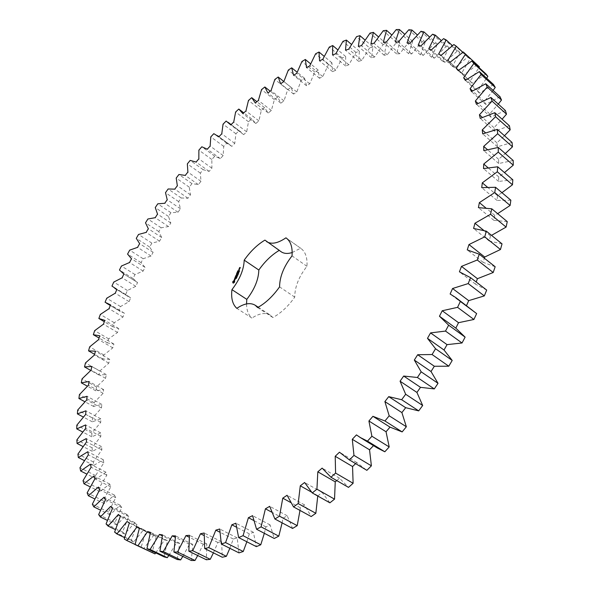 <?xml version="1.0" encoding="UTF-8"?>
<svg xmlns="http://www.w3.org/2000/svg" width="590" height="590" viewBox="0 0 590 590"><rect width="100%" height="100%" fill="white"/><g stroke="black" fill="none" stroke-linecap="round" stroke-linejoin="round"><path stroke-width="0.44" stroke-dasharray="2.95 2.21" d="M477.185 64.723L463.924 74.797L461.749 72.946L470.068 58.897L467.604 57.149L454.816 67.828L452.449 66.323L459.868 52.466L457.213 51.101L444.949 62.282L442.404 61.131L448.931 47.539L446.106 46.544L434.417 58.145L431.718 57.326L437.36 44.08L434.388 43.446L423.296 55.364L420.471 54.885L425.243 42.038L422.145 41.75L411.68 53.911L408.745 53.749L412.661 41.366L409.467 41.403L399.651 53.734L396.62 53.882L399.71 42.008L396.436 42.362L387.283 54.789L384.178 55.231L386.465 43.903L383.131 44.56L374.65 57.009L371.494 57.739L372.998 46.994L365.062 40.098M372.998 46.994L369.62 47.938L356.574 36.646M371.494 57.739L358.337 46.411M369.62 47.938L361.818 60.357L348.697 49.162M361.818 60.357L358.624 61.353L359.376 51.219L355.969 52.436L348.852 64.767L345.637 66.014L345.666 56.522L342.244 57.997L335.813 70.188L332.583 71.67L331.927 62.835L328.505 64.561L322.752 76.56L319.529 78.271L318.209 70.107L314.809 72.061L309.728 83.824L306.527 85.757L304.573 78.286L301.195 80.454L296.792 91.944L293.606 94.076L291.054 87.298L287.714 89.665L283.974 100.853L280.833 103.169L277.706 97.099L274.409 99.658L271.326 110.5L268.229 112.992L264.556 107.646L261.318 110.374L258.877 120.847L255.839 123.502L251.657 118.87L248.486 121.761L246.679 131.835L243.707 134.638L239.031 130.729L235.934 133.775L234.761 143.414L231.863 146.364L226.722 143.186L223.713 146.372L223.153 155.554L220.335 158.636L214.76 156.18L211.832 159.492L211.884 168.194L209.155 171.395L203.167 169.669L200.342 173.106L200.983 181.307L198.351 184.611L191.986 183.623L189.265 187.163L190.489 194.84L187.967 198.24L181.233 197.989L178.63 201.625L180.429 208.749L178.01 212.238L170.945 212.717L168.46 216.442L170.82 222.998L168.526 226.567L161.144 227.784L158.784 231.582L161.704 237.541L159.529 241.177L151.866 243.132L149.639 246.996L153.105 252.343L151.062 256.031L143.134 258.73L141.047 262.646L145.044 267.358L143.141 271.09L134.977 274.527L133.038 278.495L137.559 282.536L135.796 286.312L127.425 290.487L125.641 294.484L130.67 297.847L129.062 301.645L120.508 306.564L118.885 310.576L124.409 313.231L122.963 317.044L114.254 322.701L112.801 326.727L118.819 328.652L117.535 332.458L108.7 338.859L107.424 342.879L113.907 344.051L112.808 347.849L103.87 354.988L102.785 358.993L109.725 359.384L108.803 363.152L99.806 371.022L98.921 374.997L106.289 374.584L105.566 378.315L96.539 386.922L95.853 390.846L103.641 389.606L103.117 393.287L94.098 402.609L93.626 406.473L101.812 404.386L101.487 407.992L92.527 418.03L92.276 421.813L100.831 418.856L100.72 422.374L91.848 433.104L91.826 436.799L100.728 432.949L100.838 436.364L92.106 447.781L92.32 451.357L101.539 446.586L101.878 449.882L93.331 461.955L93.795 465.399L103.279 459.706L103.862 462.855L95.558 475.57L96.273 478.859L106.001 472.214L106.82 475.201L98.81 488.52L99.784 491.632L109.703 484.036L110.772 486.839L103.117 500.718L104.356 503.631L114.423 495.076L115.751 497.672L108.508 512.083L110.02 514.768L120.176 505.247L121.754 507.621L114.991 522.504L116.783 524.938L126.968 514.465L128.812 516.582L122.595 531.878L124.66 534.038L134.815 522.622L136.917 524.458L131.312 540.108L133.665 541.967L143.709 529.628L146.069 531.17L141.157 547.085L143.776 548.619L153.643 535.388L156.262 536.612L152.102 552.719M155.76 552.882L164.603 539.813L167.464 540.691L164.138 556.894M168.806 555.47L176.558 542.815L179.655 543.324L177.229 559.512M182.811 556.377L189.456 544.304L192.79 544.43L191.322 560.5M197.709 555.529L203.262 544.209L206.802 543.936L206.367 559.763M213.418 552.852L217.894 542.468L221.633 541.782L222.282 557.24M229.842 548.28L233.286 539.031L237.195 537.91L238.98 552.874M246.856 541.775L249.334 533.847L253.39 532.298L256.348 546.628M264.335 533.301L265.935 526.907L270.109 524.923L274.269 538.478M282.108 522.843L282.964 518.212L287.227 515.793L292.596 528.441M299.986 510.409L300.288 507.769L304.602 504.929L311.195 516.538M317.752 496.013L322.096 492.377L329.884 502.827M336.743 480.592L339.545 478.217L348.506 487.384M355.637 463.629L356.788 462.538L366.545 470.127M373.5 445.642L377.379 448.024M455.819 328.136L439.462 316.24M472.044 309.735L466.307 306.092L466.52 305.605M486.684 290.059L475.415 284.092L476.196 281.998M495.158 266.746L483.063 262.336L484.353 258.206M502.031 243.862L489.221 241.022L490.504 235.845L491.522 235.358M507.26 221.626L493.86 220.328L494.767 215.328L497.658 213.676M510.851 200.209L496.979 200.408L497.518 195.629L501.95 192.687M512.821 179.788L498.594 181.432L498.771 176.904L504.465 172.597M513.197 160.487L498.742 163.519L498.557 159.263L505.283 153.57M512.039 142.448L497.466 146.777L496.942 142.832L504.472 135.744M509.406 125.766L494.833 131.297L493.978 127.676L502.105 119.217M505.387 110.514L490.902 117.159L489.744 113.877L498.285 104.091M500.055 96.753L485.762 104.408L484.309 101.48L493.093 90.418M493.513 84.525L479.486 93.095L477.775 90.513L486.632 78.234M485.85 73.846L472.184 83.22L470.223 81.007L479.006 67.57M246.539 303.916C246.627 310.288 248.419 315.008 251.923 318.084L236.826 308.341M281.15 251.76L279.21 250.403M292.175 252.557L300.62 248.213L286.423 238.168M258.243 307.228L270.368 315.163L272.882 317.531C280.862 313.209 288.149 306.409 294.749 297.124C294.757 287.013 298.82 276.74 306.955 266.304C307.508 257.756 305.48 251.782 300.87 248.383L300.62 248.213M270.368 315.163C265.426 312.272 259.283 313.246 251.923 318.084M374.65 57.009L361.478 45.644M358.624 61.353L345.519 50.194M383.131 44.56L370.026 33.092M359.376 51.219L351.485 44.449M386.465 43.903L378.507 36.912M355.969 52.436L342.982 41.33M384.178 55.231L370.963 43.734M348.852 64.767L335.784 53.734M387.283 54.789L374.045 43.254M345.637 66.014L332.576 55.025M396.436 42.362L383.271 30.717M345.666 56.522L337.849 49.899M399.71 42.008L391.76 34.958M342.244 57.997L329.301 47.067M396.62 53.882L383.338 42.222M335.813 70.188L322.789 59.325M399.651 53.734L386.347 42.038M332.583 71.67L319.566 60.851M409.467 41.403L396.222 29.581M331.927 62.835L324.212 56.389M412.661 41.366L404.74 34.279M328.505 64.561L315.598 53.801M408.745 53.749L395.381 41.934M322.752 76.56L309.765 65.866M411.68 53.911L398.294 42.052M319.529 78.271L306.549 67.621M422.145 41.75L408.818 29.751M318.209 70.107L310.628 63.86M425.243 42.038L417.381 34.958M314.809 72.061L301.925 61.478M420.471 54.885L407.019 42.908M309.728 83.824L296.763 73.3M423.296 55.364L409.821 43.35M306.527 85.757L293.562 75.269M434.388 43.446L420.972 31.285M304.573 78.286L297.161 72.253M437.36 44.08L429.601 37.037M301.195 80.454L288.333 70.033M431.718 57.326L418.177 45.201M296.792 91.944L283.842 81.575M434.417 58.145L420.847 45.983M293.606 94.076L280.663 83.743M446.106 46.544L432.588 34.227M291.054 87.298L283.849 81.531M448.931 47.539L441.313 40.592M287.714 89.665L274.859 79.421M442.404 61.131L428.768 48.867M283.974 100.853L271.031 90.639M444.949 62.282L431.283 49.988M280.833 103.169L267.889 92.999M457.213 51.101L443.584 38.638M277.706 97.099L270.25 91.229M459.868 52.466L452.434 45.666M274.409 99.658L261.562 89.569M452.449 66.323L438.702 53.926M271.326 110.5L258.383 100.447M454.816 67.828L441.047 55.401M268.229 112.992L255.286 102.977M467.604 57.149L453.865 44.552M264.556 107.646L256.871 101.679M470.068 58.897L462.885 52.304M261.318 110.374L248.471 100.447M461.749 72.946L447.891 60.423M258.877 120.847L245.934 110.935M463.924 74.797L450.037 62.252M255.839 123.502L242.896 113.634M251.657 118.87L243.773 112.852M248.486 121.761L235.624 111.989M470.223 81.007L458.437 70.358M246.679 131.835L233.721 122.071M472.184 83.22L458.165 70.571M243.707 134.638L230.742 124.91M239.031 130.729L226.154 121.068M235.934 133.775L223.05 124.151M477.775 90.513L465.989 79.901M234.761 143.414L221.774 133.79M479.486 93.095L465.34 80.358M231.863 146.364L218.868 136.777M226.722 143.186L213.816 133.657M223.713 146.372L210.792 136.88M484.309 101.48L472.553 90.934M223.153 155.554L210.136 146.062M485.762 104.408L471.469 91.605M220.335 158.636L207.311 149.174M214.76 156.18L201.817 146.792M211.832 159.492L198.882 150.14M489.744 113.877L478.048 103.442M211.884 168.194L198.83 158.835M490.902 117.159L476.469 104.305M209.155 171.395L196.087 162.066M203.167 169.669L190.179 160.421M200.342 173.106L187.347 163.88M493.978 127.676L482.391 117.417M200.983 181.307L187.886 172.066M494.833 131.297L480.245 118.413M198.351 184.611L185.238 175.407M191.986 183.623L178.94 174.493M189.265 187.163L176.211 178.062M496.942 142.832L485.526 132.816M190.489 194.84L177.332 185.717M497.466 146.777L482.723 133.886M187.967 198.24L174.788 189.154M181.233 197.989L168.128 188.977M178.63 201.625L165.502 192.642M498.557 159.263L487.406 149.602M180.429 208.749L167.206 199.744M498.742 163.519L483.829 150.642M178.01 212.238L164.772 203.262M170.945 212.717L157.766 203.823M168.46 216.442L155.266 207.569M498.771 176.904L488.026 167.722M170.82 222.998L157.53 214.096M498.594 181.432L483.512 168.6M168.526 226.567L155.207 217.688M161.144 227.784L147.891 218.993M158.784 231.582L145.509 222.821M497.518 195.629L487.421 187.148M161.704 237.541L148.333 228.743M496.979 200.408L481.72 187.642M159.529 241.177L146.136 232.401M151.866 243.132L138.525 234.451M149.639 246.996L136.275 238.338M494.767 215.328L485.784 207.909M153.105 252.343L139.638 243.641M493.86 220.328L478.416 207.651M151.062 256.031L137.573 247.357M143.134 258.73L129.689 250.138M141.047 262.646L127.58 254.084M490.504 235.845L483.697 230.343M145.044 267.358L131.482 258.745M489.221 241.022L473.593 228.455M143.141 271.09L129.549 262.498M134.977 274.527L121.429 266.031M133.038 278.495L119.46 270.014M137.559 282.536L123.885 274.011L137.146 282.293M483.063 262.336L467.25 249.909M135.796 286.312L122.101 277.802M127.425 290.487L113.759 282.072M125.641 294.484L111.953 286.084M130.67 297.847L116.886 289.395M475.415 284.092L459.418 271.82M129.062 301.645L115.249 293.208M120.508 306.564L106.724 298.223M118.885 310.576L105.072 302.257M124.409 313.231L110.507 304.853M466.307 306.092L450.133 294.004M122.963 317.044L109.032 308.681M114.254 322.701L100.337 314.441M112.801 326.727L104.312 321.705M118.819 328.652L104.784 320.341M117.535 332.458L103.471 324.168M108.7 338.859L94.643 330.666M107.424 342.879L99.076 338.033M113.907 344.051L99.74 335.806M112.808 347.849L98.604 339.611M103.87 354.988L89.673 346.854M102.785 358.993L94.621 354.332M109.725 359.384L95.41 351.19M108.803 363.152L94.459 354.974M99.806 371.022L85.454 362.946M98.921 374.997L90.772 370.432M106.289 374.584L91.826 366.442M105.566 378.315L91.059 370.188M96.539 386.922L82.025 378.891M95.853 390.846L87.409 386.192M103.641 389.606L89.024 381.509M103.117 393.287L88.456 385.196M94.098 402.609L79.421 394.622M93.626 406.473L84.923 401.761M101.812 404.386L87.032 396.325M101.487 407.992L86.671 399.939M92.527 418.03L77.674 410.072M92.276 421.813L83.345 417.056M373.669 445.465L356.449 434.889M100.831 418.856L85.882 410.824M100.72 422.374L85.734 414.35M91.848 433.104L76.818 425.184M91.826 436.799L82.711 432.02M356.788 462.538L339.464 452.206M100.728 432.949L85.609 424.94M100.838 436.364L85.683 428.362M92.106 447.781L76.892 439.882M92.32 451.357L83.057 446.564M339.545 478.217L322.133 468.113M101.539 446.586L86.243 438.599M101.878 449.882L86.538 441.895M93.331 461.955L77.932 454.079M93.795 465.399L84.407 460.613M322.096 492.377L304.624 482.502M103.279 459.706L87.814 451.726M317.767 495.63L311.527 492.126M103.862 462.855L88.345 454.875M95.558 475.57L79.967 467.693M96.273 478.859L86.796 474.087M304.602 504.929L287.087 495.268M106.001 472.214L90.351 464.242M300.288 507.769L290.686 502.503M106.82 475.201L91.126 467.228M98.81 488.52L83.028 480.644M99.784 491.632L90.263 486.898M287.227 515.793L269.689 506.338M109.703 484.036L93.876 476.049M282.964 518.212L271.702 512.164M110.772 486.839L94.902 478.851M103.117 500.718L87.143 492.842M104.356 503.631L94.828 498.948M270.109 524.923L252.572 515.66M114.423 495.076L98.419 487.082M265.935 526.907L253.656 520.454M115.751 497.672L99.695 489.671M108.508 512.083L92.342 504.185M110.02 514.768L100.529 510.144M253.39 532.298L235.875 523.212M120.176 505.247L103.995 497.23M249.334 533.847L236.376 527.158M121.754 507.621L105.529 499.59M114.991 522.504L98.648 514.583M116.783 524.938L107.387 520.395M237.195 537.91L219.716 528.994M126.968 514.465L110.618 506.412M233.286 539.031L219.856 532.202M128.812 516.582L112.417 508.521M122.595 531.878L106.067 523.92M124.66 534.038L115.426 529.599M221.633 541.782L204.214 533.013M134.815 522.622L118.295 514.524M217.894 542.468L204.14 535.565M136.917 524.458L120.353 516.353M131.312 540.108L114.615 532.106M133.665 541.967L124.66 537.652M206.802 543.936L189.464 535.307M143.709 529.628L127.027 521.479M203.262 544.209L189.272 537.261M146.069 531.17L129.35 523.005M141.157 547.085L124.284 539.024M143.776 548.619L135.103 544.474M192.79 544.43L175.54 535.919M153.643 535.388L139.373 528.426M189.456 544.304L175.319 537.335M156.262 536.612L139.388 528.382M179.655 543.324L162.523 534.924M164.603 539.813L150.332 532.844M176.558 542.815L162.324 535.838M167.464 540.691L150.457 532.379M272.882 317.531L257.631 307.567M294.749 297.124L279.572 286.88M306.955 266.304L292.028 255.876M279.483 250.249L264.932 240.108M233.124 283.134L233.795 283.178L234.857 282.05L234.665 280.42M236.656 278.111L236.266 278.627L236.502 278.008M236.738 277.477L236.959 277.897L236.465 277.934L236.656 277.425M234.827 278.2L236.465 277.934M236.833 276.695L237.438 276.74L236.715 277.33L236.951 276.776M237.6 275.427L237.35 276.135L237.711 275.508M234.274 279.608L234.82 279.749L235.631 278.716L235.336 279.631L235.528 278.554M234.532 278.908L234.518 279.402M234.783 278.561L234.68 279.004M234.547 278.886L235.012 278.753M234.414 279.195L234.783 279.041M235.44 278.591L234.805 279.572M236 277.602L235.322 277.743L235.484 277.219L235.233 277.683M235.204 277.743L234.945 278.369M235.432 276.821L236.531 276.917L236.966 275.862L236.096 276.71M235.771 275.928L235.624 276.747M235.705 276.798L236.044 276.017M237.556 274.793L238.198 274.726M238.257 274.77L237.785 274.955M237.401 275.198L238.028 275.124M238.087 275.176L237.519 275.405M238.072 273.738L238.67 273.775L237.954 274.365L238.183 273.812M238.677 272.75L239.046 272.905L238.544 273.148L238.766 272.786M239.097 272.152L238.736 272.521L239.112 272.189M239.4 271.297L239.061 271.85L239.599 271.43M239.378 270.803L239.828 271.024M239.533 270.803L239.031 271.098M236.944 274.726L237.689 274.114L236.693 274.239M236.332 275.353L237.047 274.852M236.192 275.449L237.099 275.545L236.443 275.419L237.158 274.925M237.092 272.764L236.937 273.583M236.915 273.642L237.844 273.753L237.733 272.905L237.416 273.546M237.379 273.613L237.357 272.853M237.305 272.329L238.471 272.248L237.423 272.41M237.873 270.884L237.726 271.702M237.696 271.761L238.633 271.865L239.068 270.817L238.198 271.666M238.168 271.725L238.139 270.972M239.334 269.342L238.972 269.807M239.26 269.755L239.71 269.394M238.943 269.866L239.496 269.918M239.134 269.033L239.754 269.158L239.636 268.502L239.407 268.878M239.452 268.258L240.395 267.86L240.241 268.369L240.27 267.705M239.673 267.742L239.643 268.185M239.761 268.133L240.137 268.376M233.559 282.522L233.692 281.607L234.473 281.187M239.061 269.866L239.562 269.497L239.061 269.866M231.088 124.579L240.971 131.998M218.949 136.696L230.565 145.273M116.813 289.572L128.605 296.807M110.271 305.473L120.213 311.454M286.18 237.991L300.87 248.383"/><path stroke-width="0.89" d="M365.062 40.098L359.944 35.651L356.574 36.646L348.697 49.162L345.519 50.194L346.374 40.061L342.982 41.33L335.784 53.734L332.576 55.025L332.708 45.541L329.301 47.067L322.789 59.325L319.566 60.851L319.006 52.031L315.598 53.801L309.765 65.866L306.549 67.621L305.325 59.479L301.925 61.478L296.763 73.3L293.562 75.269L291.703 67.828L288.333 70.033L283.842 81.575L280.663 83.743L278.2 77.01L274.859 79.421L271.031 90.639L267.889 92.999L264.858 86.973L261.562 89.569L258.383 100.447L255.286 102.977L251.709 97.675L248.471 100.447L245.934 110.935L242.896 113.634L238.795 109.054L235.624 111.989L233.721 122.071L230.742 124.91L226.154 121.068L223.05 124.151L221.774 133.79L218.868 136.777L213.816 133.657L210.792 136.88L210.136 146.062L207.311 149.174L201.817 146.792L198.882 150.14L198.83 158.835L196.087 162.066L190.179 160.421L187.347 163.88L187.886 172.066L185.238 175.407L178.94 174.493L176.211 178.062L177.332 185.717L174.788 189.154L168.128 188.977L165.502 192.642L167.206 199.744L164.772 203.262L157.766 203.823L155.266 207.569L157.53 214.096L155.207 217.688L147.891 218.993L145.509 222.821L148.333 228.743L146.136 232.401L138.525 234.451L136.275 238.338L139.638 243.641L137.573 247.357L129.689 250.138L127.58 254.084L131.482 258.745L129.549 262.498L121.429 266.031L119.46 270.014L123.885 274.011L122.101 277.802L113.759 282.072L111.953 286.084L116.886 289.395L115.249 293.208L106.724 298.223L105.072 302.257L110.507 304.853L109.032 308.681L100.337 314.441L98.855 318.482L104.784 320.341L103.471 324.168L94.643 330.666L93.338 334.7L99.74 335.806L98.604 339.611L89.673 346.854L88.552 350.866L95.41 351.19L94.459 354.974L85.454 362.946L84.525 366.928L91.826 366.442L91.059 370.188L82.025 378.891L81.302 382.829L89.024 381.509L88.456 385.196L79.421 394.622L78.905 398.493L87.032 396.325L86.671 399.939L77.674 410.072L77.379 413.87L85.882 410.824L85.734 414.35L76.818 425.184L76.752 428.886L85.609 424.94L85.683 428.362L76.892 439.882L77.061 443.466L86.243 438.599L86.538 441.895L77.932 454.079L78.345 457.523L87.814 451.726L88.345 454.875L79.967 467.693L80.631 470.982L90.351 464.242L91.126 467.228L83.028 480.644L83.957 483.756L93.876 476.049L94.902 478.851L87.143 492.842L88.338 495.748L98.419 487.082L99.695 489.671L92.342 504.185L93.81 506.869L103.995 497.23L105.529 499.59L98.648 514.583L100.389 517.01L110.618 506.412L112.417 508.521L106.067 523.92L108.088 526.074L118.295 514.524L120.353 516.353L114.615 532.106L116.916 533.95L127.027 521.479L129.35 523.005L124.284 539.024L126.872 540.543L136.814 527.18L139.388 528.382L135.073 544.585L137.935 545.743L147.633 531.524L150.457 532.379L146.969 548.671L150.096 549.452L159.455 534.429L162.523 534.924L159.927 551.2L163.312 551.569L172.243 535.823L175.54 535.919L173.903 552.07L177.538 552.019L185.946 535.609L189.464 535.307L188.852 551.2L192.716 550.713L200.497 533.736L204.214 533.013L204.686 548.538L208.757 547.586L215.822 530.152L219.716 528.994L221.324 544.01L225.579 542.586L231.826 524.805L235.875 523.212L238.648 537.578L243.058 535.683L248.405 517.696L252.572 515.66L256.554 529.245L261.082 526.87L265.426 508.801L269.689 506.338L274.896 519.001L279.512 516.154L282.772 498.159L287.087 495.268L293.518 506.876L298.179 503.572L300.288 485.806L304.624 482.502L312.265 492.93L316.926 489.184L317.818 471.816L322.133 468.113L330.961 477.244L335.585 473.084L335.209 456.269L339.464 452.206L349.428 459.935L353.971 455.384L352.296 439.292L356.449 434.889L360.114 437.426L367.481 441.128L371.899 436.239L368.912 421.009L372.924 416.311L384.953 420.995L389.186 415.795L384.887 401.591L388.722 396.635L401.65 399.718L405.669 394.26L400.072 381.206L403.685 376.044L417.41 377.489L421.172 371.833L414.32 360.055L417.676 354.73L432.072 354.531L435.538 348.734L427.492 338.328L430.56 332.893L445.502 331.079L448.643 325.186L439.462 316.24L442.22 310.753L457.575 307.346L460.355 301.424L455.812 297.596L450.133 294.004L452.56 288.51L468.187 283.584L470.591 277.683L459.418 271.82L461.491 266.378L477.258 260.006L479.264 254.194L467.25 249.909L468.962 244.562L484.722 236.841L486.33 231.162L473.593 228.455L474.928 223.249L490.563 214.295L491.758 208.794L478.416 207.651L479.375 202.621L494.759 192.547L495.548 187.281L481.72 187.642L482.303 182.841L497.311 171.779L497.702 166.778L483.512 168.6L483.726 164.057L498.27 152.132L498.262 147.434L483.829 150.642L483.689 146.386L497.665 133.738L497.281 129.372L482.723 133.886L482.237 129.94L495.563 116.709L494.818 112.69L480.245 118.413L479.427 114.799L492.045 101.119L490.954 97.468L476.469 104.305L475.341 101.03L487.185 87.025L485.776 83.758L471.469 91.605L470.06 88.692L481.079 74.48L479.382 71.597L465.34 80.358L463.659 77.799L473.836 63.499L471.86 61.013L458.165 70.571L456.24 68.381L465.54 54.096L463.32 52.001L450.037 62.252L447.891 60.423L456.299 46.256L453.865 44.552L441.047 55.401L438.702 53.926L446.217 39.965L443.584 38.638L431.283 49.988L428.768 48.867L435.391 35.186L432.588 34.227L420.847 45.983L418.177 45.201L423.915 31.882L420.972 31.285L409.821 43.35L407.019 42.908L411.894 30.002L408.818 29.751L398.294 42.052L395.381 41.934L399.4 29.5L396.222 29.581L386.347 42.038L383.338 42.222L386.524 30.311L383.271 30.717L374.045 43.254L370.963 43.734L373.345 32.384L370.026 33.092L361.478 45.644L358.337 46.411L359.944 35.651M135.073 544.585L155 553.892L155.76 552.882M146.969 548.671L164.138 556.894L167.302 557.69L168.806 555.47M159.927 551.2L177.229 559.512L180.643 559.917L182.811 556.377M173.903 552.07L191.322 560.5L194.988 560.478L197.709 555.529M188.852 551.2L206.367 559.763L210.254 559.305L213.418 552.852M204.686 548.538L222.282 557.24L226.376 556.326L229.842 548.28M221.324 544.01L238.98 552.874L243.25 551.495L246.856 541.775M238.648 537.578L256.348 546.628L260.765 544.776L264.335 533.301M256.554 529.245L274.269 538.478L278.797 536.155L282.108 522.843M274.896 519.001L292.596 528.441L297.213 525.653L299.986 510.409M293.518 506.876L311.195 516.538L315.842 513.293L317.752 496.013M312.265 492.93L329.884 502.827L334.537 499.14L335.245 481.86L336.743 480.592M330.961 477.244L348.506 487.384L353.115 483.284L352.555 466.55L355.637 463.629M366.545 470.127L366.877 470.326L371.39 465.842L369.547 449.801L373.5 445.642M360.114 437.426L377.379 448.024L384.82 451.778L389.201 446.947L386.044 431.762L390.027 427.123L402.151 431.91L406.355 426.769L401.893 412.587L405.684 407.69L418.701 410.883L422.676 405.492L416.931 392.439L420.508 387.335L434.299 388.913L438.016 383.316L431.017 371.516L434.336 366.25L448.784 366.206L452.206 360.461L444.019 350.01L447.05 344.634L462.029 342.982L465.119 337.141L455.819 328.136L458.533 322.693L473.91 319.47L476.646 313.6L455.812 297.596M466.52 305.605L468.689 300.642L484.324 295.907L486.684 290.059L470.591 277.683M476.196 281.998L477.443 278.687L493.196 272.514L495.158 266.746L479.264 254.194M484.353 258.206L484.722 257.026L500.468 249.511L502.031 243.862L486.33 231.162M491.522 235.358L506.109 227.091L507.26 221.626L491.758 208.794M497.658 213.676L510.114 205.46L510.851 200.209L495.548 187.281M501.95 192.687L512.481 184.773L512.821 179.788L497.702 166.778M504.465 172.597L513.248 165.178L513.197 160.487L498.262 147.434M505.283 153.57L512.467 146.822L512.039 142.448L497.281 129.372M504.472 135.744L510.195 129.785L509.406 125.766L494.818 112.69M502.105 119.217L506.515 114.172L505.387 110.514L490.954 97.468M498.285 104.091L501.5 100.034L500.055 96.753L485.776 83.758M493.093 90.418L495.246 87.423L493.513 84.525L479.382 71.597M486.632 78.234L487.856 76.361L485.85 73.846L471.86 61.013M479.006 67.57L479.427 66.854L463.32 52.001M279.21 250.403C271.688 254.88 264.895 261.422 258.826 270.028C258.575 279.49 254.563 289.27 246.797 299.366L246.539 303.916M246.797 299.366L231.944 289.646C239.769 279.454 243.854 269.623 244.208 260.146C250.411 251.34 257.321 244.666 264.932 240.108L281.15 251.76C283.974 253.678 287.655 253.943 292.175 252.557M231.944 289.646C230.941 298.245 232.571 304.477 236.826 308.341C244.179 303.415 250.293 302.375 255.16 305.214L258.243 307.228M266.569 241.598C271.363 244.607 277.824 243.353 285.936 237.829L286.18 237.991C290.723 241.347 292.669 247.306 292.028 255.876C283.842 266.422 279.682 276.754 279.572 286.88C272.912 296.254 265.603 303.149 257.631 307.567L255.16 305.214M232.667 282.271L233.175 283.134L234.466 282.153L234.68 280.331L232.932 281.511L233.124 283.134M236.413 277.949L236.022 278.473L236.583 278.074M236.494 277.315L236.723 277.743L236.229 277.772L236.656 277.425M236.708 276.614L237.202 276.585L236.479 277.175L236.833 276.695M237.475 275.346L237.106 275.973L237.6 275.427M234.274 279.608L235.233 278.576L235.1 279.476L235.535 278.377L234.569 279.417L234.709 278.517L234.274 279.608M234.827 278.2L235.97 277.521L235.085 277.58L235.248 277.064L234.827 278.2M235.322 276.747L236.295 276.762L236.73 275.7L235.948 276.614L236.184 275.913L235.476 276.644L235.786 275.773L235.432 276.821M237.615 274.446L238.065 274.505L237.283 275.25L237.615 274.446M237.947 273.649L238.434 273.613L238.205 274.173L237.711 274.21L238.072 273.738M238.441 272.587L238.803 272.742L238.301 272.993L238.522 272.624M238.862 271.997L238.5 272.359L238.891 272.019M239.363 271.267L238.825 271.695L239.4 271.297M239.385 270.729L239.031 271.098L239.422 270.751M236.413 274.195L236.915 274.77L236.649 274.188L237.453 273.959L236.413 274.121L236.944 274.726M236.804 274.697L235.912 275.456L236.863 275.382L236.207 275.264L236.915 274.763M237.003 272.705L236.656 273.664L237.704 273.502L237.269 273.45L237.497 272.75L236.789 273.487L237.092 272.764M237.187 272.256L238.235 272.086L237.305 272.329M237.785 270.825L237.446 271.784L238.485 271.621L238.832 270.655L238.404 271.54L238.279 270.869L237.578 271.599L237.873 270.884M239.452 269.158L238.692 269.888L239.452 269.158M239.024 268.959L239.614 268.907L239.4 268.347L239.134 269.033M239.341 268.185L240.16 267.705L240.005 268.214L240.292 267.521L239.651 267.572L239.452 268.258M351.485 44.449L346.374 40.061M378.507 36.912L373.345 32.384M337.849 49.899L332.708 45.541M391.76 34.958L386.524 30.311M324.212 56.389L319.006 52.031M404.74 34.279L399.4 29.5M310.628 63.86L305.325 59.479M417.381 34.958L411.894 30.002M297.161 72.253L291.703 67.828M429.601 37.037L423.915 31.882M283.849 81.531L278.2 77.01M441.313 40.592L435.391 35.186M270.25 91.229L264.858 86.973M452.434 45.666L446.217 39.965M256.871 101.679L251.709 97.675M462.885 52.304L456.299 46.256M243.773 112.852L238.795 109.054M479.427 66.854L465.54 54.096M458.437 70.358L456.24 68.381M487.856 76.361L473.836 63.499M465.989 79.901L463.659 77.799M495.246 87.423L481.079 74.48M472.553 90.934L470.06 88.692M501.5 100.034L487.185 87.025M478.048 103.442L475.341 101.03M506.515 114.172L492.045 101.119M482.391 117.417L479.427 114.799M510.195 129.785L495.563 116.709M485.526 132.816L482.237 129.94M512.467 146.822L497.665 133.738M487.406 149.602L483.689 146.386M513.248 165.178L498.27 152.132M488.026 167.722L483.726 164.057M512.481 184.773L497.311 171.779M487.421 187.148L482.303 182.841M510.114 205.46L494.759 192.547M485.784 207.909L479.375 202.621M506.109 227.091L490.563 214.295M483.697 230.343L474.928 223.249M500.468 249.511L484.722 236.841M484.722 257.026L468.962 244.562M493.196 272.514L477.258 260.006M477.443 278.687L461.491 266.378M484.324 295.907L468.187 283.584M468.689 300.642L452.56 288.51M476.646 313.6L460.355 301.424M473.91 319.47L457.575 307.346M104.312 321.705L98.855 318.482M458.533 322.693L442.22 310.753M465.119 337.141L448.643 325.186M462.029 342.982L445.502 331.079M99.076 338.033L93.338 334.7M447.05 344.634L430.56 332.893M444.019 350.01L427.492 338.328M452.206 360.461L435.538 348.734M448.784 366.206L432.072 354.531M94.621 354.332L88.552 350.866M434.336 366.25L417.676 354.73M431.017 371.516L414.32 360.055M438.016 383.316L421.172 371.833M434.299 388.913L417.41 377.489M90.772 370.432L84.525 366.928M420.508 387.335L403.685 376.044M416.931 392.439L400.072 381.206M422.676 405.492L405.669 394.26M418.701 410.883L401.65 399.718M87.409 386.192L81.302 382.829M405.684 407.69L388.722 396.635M401.893 412.587L384.887 401.591M406.355 426.769L389.186 415.795M402.151 431.91L384.953 420.995M84.923 401.761L78.905 398.493M390.027 427.123L372.924 416.311M386.044 431.762L368.912 421.009M389.201 446.947L371.899 436.239M384.82 451.778L367.481 441.128M83.345 417.056L77.379 413.87M369.547 449.801L352.296 439.292M371.39 465.842L353.971 455.384M366.877 470.326L349.428 459.935M82.711 432.02L76.752 428.886M352.555 466.55L335.209 456.269M353.115 483.284L335.585 473.084M83.057 446.564L77.061 443.466M335.245 481.86L317.818 471.816M334.537 499.14L316.926 489.184M84.407 460.613L78.345 457.523M311.527 492.126L300.288 485.806M315.842 513.293L298.179 503.572M86.796 474.087L80.631 470.982M290.686 502.503L282.772 498.159M297.213 525.653L279.512 516.154M90.263 486.898L83.957 483.756M271.702 512.164L265.426 508.801M278.797 536.155L261.082 526.87M94.828 498.948L88.338 495.748M253.656 520.454L248.405 517.696M260.765 544.776L243.058 535.683M100.529 510.144L93.81 506.869M236.376 527.158L231.826 524.805M243.25 551.495L225.579 542.586M107.387 520.395L100.389 517.01M219.856 532.202L215.822 530.152M226.376 556.326L208.757 547.586M115.426 529.599L108.088 526.074M204.14 535.565L200.497 533.736M210.254 559.305L192.716 550.713M124.66 537.652L116.916 533.95M189.272 537.261L185.946 535.609M194.988 560.478L177.538 552.019M135.103 544.474L126.872 540.543M139.373 528.426L136.814 527.18M175.319 537.335L172.243 535.823M180.643 559.917L163.312 551.569M155 553.892L137.935 545.743M150.332 532.844L147.633 531.524M162.324 535.838L159.455 534.429M167.302 557.69L150.096 549.452M286.423 238.168L285.936 237.829M258.826 270.028L244.208 260.146M232.718 282.027L232.903 282.426M232.807 281.769L232.954 282.182M232.932 281.511L233.05 281.931M233.087 281.246L233.175 281.666M233.795 280.67L233.81 281.076M233.994 280.375L234.031 280.825M237.49 274.748L237.866 274.977M234.473 281.187L234.142 282.337L233.316 282.367L233.647 281.216L234.473 281.187M234.319 281.172L234.569 281.548M234.333 281.393L234.488 281.821M234.252 281.666L234.341 282.101M234.097 281.946L234.142 282.337M238.825 269.704L239.319 269.335L239.046 269.859M239.496 268.081L239.813 267.735L239.688 268.214M228.057 122.3L231.088 124.579M217.599 135.7L218.949 136.696M123.487 273.767L123.885 274.018M114.858 288.377L116.813 289.572M106.377 303.127L110.271 305.473M439.639 316.365L456.004 328.269M349.258 459.831L366.707 470.23"/></g></svg>

